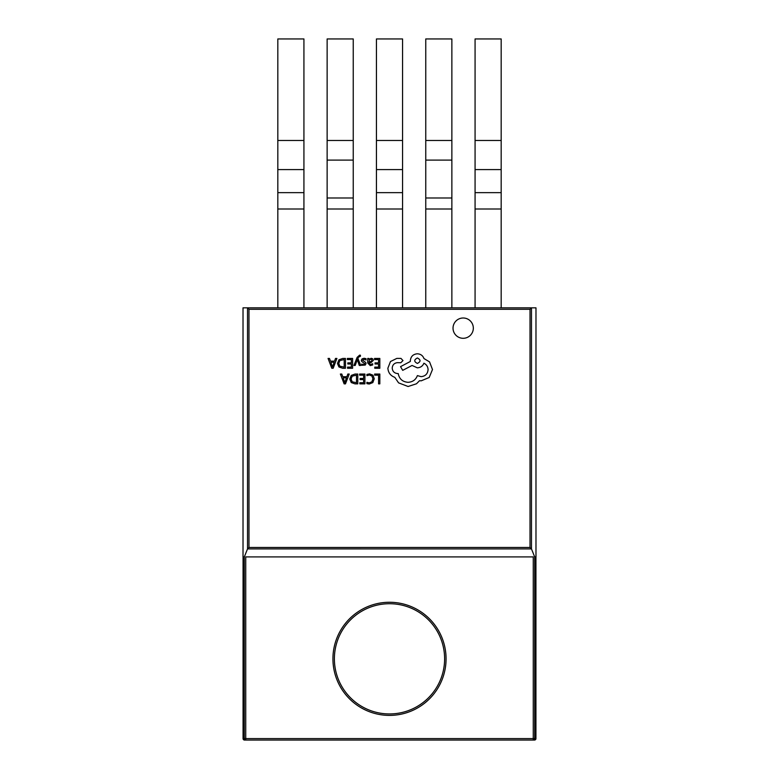 <?xml version="1.0" encoding="UTF-8"?>
<svg xmlns="http://www.w3.org/2000/svg" width="779" height="779" viewBox="0 0 779 779"><rect width="100%" height="100%" fill="white"/><g stroke="black" fill="none" stroke-linecap="round" stroke-linejoin="round"><path stroke-width="1.17" d="M389.5 713.944A55.114 55.114 0 0 0 444.614 658.83A55.114 55.114 0 0 0 389.5 603.715A55.114 55.114 0 0 0 334.386 658.83A55.114 55.114 0 0 0 389.5 713.944A55.114 55.114 0 0 1 334.386 658.83A55.114 55.114 0 0 1 389.5 603.715M535.933 738.599A1.451 1.451 0 0 1 534.482 740.05L244.518 740.05L534.482 740.05A1.451 1.451 90 0 0 535.933 738.599L535.933 556.907L534.715 556.907L534.715 738.599L535.933 738.599L535.933 557.014M244.285 556.907L243.067 556.907L243.067 738.599L244.285 738.599L244.285 556.907M489.572 556.907L533.264 556.907L533.264 738.599L244.285 738.599A1.451 1.451 -90 0 0 245.736 740.05L245.736 556.907L489.572 556.907M463.174 317.998A10.156 10.156 0 0 0 453.027 328.154A10.156 10.156 0 0 0 463.174 338.3A10.156 10.156 0 0 0 473.33 328.154A10.156 10.156 0 0 0 463.174 317.998M530.022 309.292L248.978 309.292L247.527 307.841L243.019 307.841L243.019 557.014L244.285 557.014L247.527 548.913L248.978 547.462L530.022 547.462L530.022 309.292L531.473 307.841L531.473 548.913L530.022 547.462M247.518 307.841L535.981 307.841L535.981 557.014L534.715 557.014L531.473 548.913L247.527 548.903L247.527 307.841M451.869 307.841L451.869 38.95L425.762 38.95L425.762 307.841M353.238 307.841L353.238 38.95L327.131 38.95L327.131 307.841M501.179 140.473L501.179 38.95L475.073 38.95L475.073 140.473L501.179 140.473L501.179 307.841M475.073 307.841L475.073 140.473M402.558 140.473L402.558 38.95L376.442 38.95L376.442 140.473L402.558 140.473L402.558 307.841M376.442 307.841L376.442 140.473M303.927 140.473L303.927 38.95L277.821 38.95L277.821 140.473L303.927 140.473L303.927 307.841M277.821 307.841L277.821 140.473M374.65 374.037L374.65 375.157L378.565 375.157L378.565 383.862L379.831 383.862L379.831 374.037L374.65 374.037M369.606 373.871L366.89 374.436L366.89 375.653L369.421 375.001L371.953 376.033L372.917 378.837L371.885 381.798L369.207 382.888L366.89 382.304L366.89 383.628L369.217 384.028L372.829 382.586L374.251 378.76L372.985 375.205L369.606 373.871M359.625 374.037L359.625 375.157L363.647 375.157L363.647 378.458L360.132 378.458L360.132 379.587L363.647 379.587L363.647 382.732L359.849 382.732L359.849 383.862L364.913 383.862L364.913 374.037L359.625 374.037M357.775 374.037L355.068 374.037L351.251 375.41L349.771 379.071L351.251 382.567L354.971 383.862L357.775 383.862L357.775 374.037M356.5 382.732L356.5 375.157L352.157 376.179L351.105 379.042L352.176 381.807L356.5 382.732M340.374 374.037L344.123 383.862L345.477 383.862L349.226 374.037L347.823 374.037L346.879 376.724L342.779 376.724L341.777 374.037L340.374 374.037M346.47 377.834L343.169 377.834L344.815 382.606L346.47 377.834M374.543 358.437L374.543 359.557L378.565 359.557L378.565 362.868L375.05 362.868L375.05 363.988L378.565 363.988L378.565 367.133L374.767 367.133L374.767 368.272L379.831 368.272L379.831 358.437L374.543 358.437M370.259 365.614L372.683 364.962L372.683 363.764L370.376 364.621L368.954 362.897L371.038 362.605L373.365 360.317L372.761 358.827L371.145 358.272L368.993 359.518L368.954 358.437L367.727 358.437L367.727 362.956L370.259 365.614M371.787 361.31L371.758 359.596L370.823 359.285L369.48 359.849L368.954 361.962L371.787 361.31M364.027 359.275L366.052 359.956L366.052 358.681L364.153 358.272L362.108 358.827L361.31 360.346L361.729 361.505L364.776 363.676L363.433 364.621L361.651 364.114L361.651 365.302L365.263 365.059L366.052 363.559L365.702 362.449L362.576 360.229L364.027 359.275M353.929 365.458L355.205 365.458L357.279 359.606L359.294 365.458L360.677 365.458L357.921 358.447L358.457 357.172L360.414 356.324L360.414 355.224L359.625 355.127L357.123 357.376L353.929 365.458M347.317 358.437L347.317 359.557L351.339 359.557L351.339 362.868L347.823 362.868L347.823 363.988L351.339 363.988L351.339 367.133L347.541 367.133L347.541 368.272L352.605 368.272L352.605 358.437L347.317 358.437M345.457 358.437L342.75 358.437L338.933 359.81L337.453 363.481L338.933 366.967L342.653 368.272L345.457 368.272L345.457 358.437M344.191 367.133L344.191 359.557L339.839 360.58L338.787 363.442L339.868 366.208L344.191 367.133M328.066 358.437L331.805 368.272L333.169 368.272L336.908 358.437L335.506 358.437L334.561 361.125L330.471 361.125L329.468 358.437L328.066 358.437M334.162 362.235L330.861 362.235L332.497 367.006L334.162 362.235M387.884 368.185C388.234 372.713 390.542 375.76 394.807 377.348L398.585 382.869L408.089 386.501L416.483 383.774L419.55 380.697L421.166 380.843L429.2 377.484L432.491 369.519L429.55 361.894L423.961 358.544C422.831 355.555 420.611 353.978 417.32 353.783C413.065 354.192 410.737 356.529 410.329 360.774L410.329 361.475L400.542 366.646L402.704 370.356L412.072 365.458L417.32 367.834C420.524 367.63 422.715 366.091 423.893 363.228C426.512 364.494 427.905 366.636 428.08 369.655C427.671 373.91 425.344 376.238 421.088 376.647L417.388 375.595C415.801 379.792 412.685 382.031 408.021 382.314C402.519 381.846 399.257 378.935 398.235 373.569L397.67 373.569C394.349 373.258 392.538 371.437 392.217 368.116C392.47 364.971 394.145 363.15 397.251 362.663L400.815 362.732L402.986 360.57L400.961 358.398L396.832 358.398L390.474 361.544L387.884 368.185M417.388 357.98C413.873 359.82 413.873 361.631 417.388 363.433C420.894 361.622 420.894 359.801 417.388 357.98M389.5 602.264A56.565 56.565 0 0 1 446.065 658.83A56.565 56.565 0 0 1 389.5 715.395A56.565 56.565 0 0 1 332.935 658.83A56.565 56.565 0 0 1 389.5 602.264M534.715 738.599L533.264 738.599L533.264 740.05A1.451 1.451 -90 0 0 534.715 738.599M243.067 738.599L243.067 738.599A1.451 1.451 90 0 0 244.518 740.05A1.451 1.451 0 0 1 243.067 738.599L243.067 557.014M248.978 309.292L248.978 547.462M451.869 140.473L425.762 140.473M451.869 160.094L425.762 160.094M451.869 197.983L425.762 197.983M451.869 208.996L425.762 208.996M353.238 140.473L327.131 140.473M353.238 160.094L327.131 160.094M353.238 197.983L327.131 197.983M353.238 208.996L327.131 208.996M475.073 169.598L501.179 169.598M475.073 192.656L501.179 192.656M475.073 208.996L501.179 208.996M376.442 169.598L402.558 169.598M376.442 192.656L402.558 192.656M376.442 208.996L402.558 208.996M277.821 169.598L303.927 169.598M277.821 192.656L303.927 192.656M277.821 208.996L303.927 208.996"/></g></svg>

